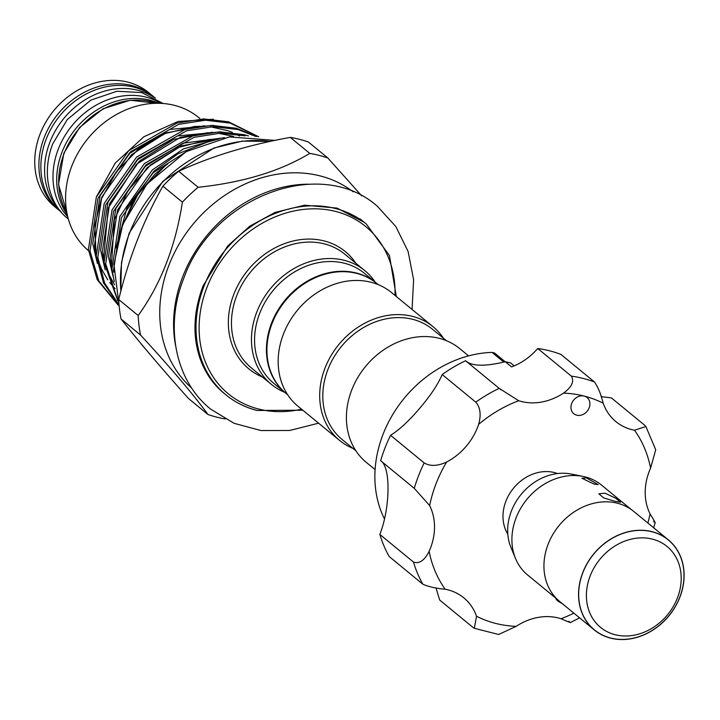 <?xml version="1.0" encoding="UTF-8"?>
<svg xmlns="http://www.w3.org/2000/svg" width="720" height="720" viewBox="0 0 720 720"><rect width="100%" height="100%" fill="white"/><g stroke="black" fill="none" stroke-linecap="round" stroke-linejoin="round"><path stroke-width="1.08" d="M153.9 97.308A73.899 61.722 129.4 0 0 49.959 142.029A73.899 61.722 129.4 0 0 60.444 211.032M155.322 98.082L154.683 97.56A73.899 61.722 129.4 0 0 46.251 138.987A73.899 61.722 129.4 0 0 60.849 211.752L61.488 212.274M677.394 598.032A52.371 43.74 129.4 0 0 652.437 539.127A52.371 43.74 129.4 0 0 590.211 575.829A52.371 43.74 129.4 0 0 615.159 634.734A52.371 43.74 129.4 0 0 677.394 598.032M582.894 572.562A58.185 48.6 -50.6 0 1 652.032 531.783A58.185 48.6 -50.6 0 1 679.761 597.24A58.185 48.6 -50.6 0 1 610.623 638.01A58.185 48.6 -50.6 0 1 582.894 572.562M668.349 539.847L633.735 511.407A58.302 48.699 129.4 0 0 548.181 544.095A58.302 48.699 129.4 0 0 559.701 601.506L594.306 629.946A58.302 48.699 129.4 0 0 679.86 597.258A58.302 48.699 129.4 0 0 668.349 539.847A58.302 48.699 129.4 0 0 582.795 572.535A58.302 48.699 129.4 0 0 594.306 629.946M557.397 599.463L527.634 575.001A58.185 48.6 -50.6 0 1 515.547 558.558L510.921 547.371A51.948 43.389 -50.6 0 1 511.443 510.903A51.948 43.389 -50.6 0 1 571.176 474.048L583.038 476.424A58.185 48.6 -50.6 0 1 601.524 485.091L631.287 509.544M515.547 558.558A58.185 48.6 -50.6 0 1 516.141 517.707A58.185 48.6 -50.6 0 1 583.038 476.424M614.952 501.309L620.55 502.254L615.726 498.231L605.061 493.182L598.86 493.803L603.666 497.898L614.952 501.309M593.937 484.047L598.185 484.596L586.521 477.945L581.931 478.26L593.937 484.047M507.798 534.105A40.734 34.02 -50.6 0 1 505.953 501.093A40.734 34.02 -50.6 0 1 557.55 473.562M573.813 399.915A10.476 8.748 129.4 0 0 573.795 413.721A10.476 8.748 129.4 0 0 587.07 411.336A10.476 8.748 129.4 0 0 587.097 397.539A10.476 8.748 129.4 0 0 584.172 396.072A10.476 8.748 129.4 0 0 573.813 399.915M435.96 587.853L439.677 600.039L473.301 627.669L474.327 628.29L476.532 616.239A57.024 47.628 129.4 0 0 463.815 597.834A57.024 47.628 129.4 0 0 445.185 589.239C436.284 588.474 428.832 586.8 422.838 584.199L389.223 556.569A138.492 115.668 -50.6 0 1 379.836 534.42C390.357 507.834 390.861 466.587 380.655 460.719A138.492 115.668 -50.6 0 1 390.564 435.303C399.276 429.912 409.032 420.867 419.832 408.168C430.641 395.433 438.093 384.219 442.179 374.535L475.794 402.165A138.492 115.668 -50.6 0 1 499.194 388.368L518.688 400.716A57.024 47.628 129.4 0 0 563.526 393.12C571.833 387.027 574.452 381.366 571.365 376.137A138.492 115.668 -50.6 0 1 594.549 382.041C598.185 387.414 601.056 394.479 603.18 403.218A57.024 47.628 129.4 0 0 615.897 421.632A57.024 47.628 129.4 0 0 634.527 430.227L645.885 426.51L645.003 425.511L611.379 397.881L601.074 396.639M390.564 435.303L424.188 462.933C430.173 466.443 437.643 466.164 446.598 462.069A57.024 47.628 129.4 0 0 466.209 446.283A57.024 47.628 129.4 0 0 478.656 424.323C481.293 414.765 480.339 407.385 475.794 402.165M503.82 362.097L492.012 352.395A112.887 94.284 129.4 0 0 405.621 396.585A112.887 94.284 129.4 0 0 384.471 518.958M492.012 352.395L494.487 352.971L505.161 361.746M442.179 374.535A138.492 115.668 -50.6 0 1 465.57 360.738C471.762 366.327 484.992 366.651 505.242 361.728L510.588 362.889L514.215 365.868M40.122 133.947A73.899 61.722 129.4 0 0 54.711 206.712L58.869 210.123A73.899 61.722 -50.6 0 1 44.271 137.358A73.899 61.722 -50.6 0 1 152.703 95.94L148.554 92.52A73.899 61.722 129.4 0 0 40.122 133.947M158.751 103.293A73.899 61.722 129.4 0 0 62.073 151.992A73.899 61.722 129.4 0 0 67.257 214.632M160.956 103.365A73.899 61.722 129.4 0 0 58.365 148.941A73.899 61.722 129.4 0 0 67.752 216.783M375.102 469.611L366.3 462.384A73.611 61.479 -50.6 0 1 357.687 377.712A73.611 61.479 -50.6 0 1 439.227 338.328A73.611 61.479 -50.6 0 1 459.765 348.642L468.567 355.878M378.207 284.634L376.704 283.401A71.28 59.535 129.4 0 0 356.814 273.411A71.28 59.535 129.4 0 0 277.857 311.544A71.28 59.535 129.4 0 0 286.191 393.543L287.694 394.776M443.439 338.238A73.611 61.479 129.4 0 0 433.062 326.7L391.536 292.572A73.611 61.479 129.4 0 0 370.998 282.249A73.611 61.479 129.4 0 0 289.449 321.642A73.611 61.479 129.4 0 0 298.062 406.314L339.597 440.442A73.611 61.479 129.4 0 0 352.926 448.38M433.062 326.7A73.611 61.479 129.4 0 0 412.524 316.386A73.611 61.479 129.4 0 0 330.984 355.77A73.611 61.479 129.4 0 0 339.597 440.442M446.436 340.704L432.576 329.31A71.28 59.535 129.4 0 0 412.686 319.32A71.28 59.535 129.4 0 0 333.729 357.462A71.28 59.535 129.4 0 0 342.063 439.452L355.923 450.846M285.948 393.336A71.28 59.535 -50.6 0 1 285.696 393.138A71.28 59.535 -50.6 0 1 277.362 311.139A71.28 59.535 -50.6 0 1 356.319 272.997A71.28 59.535 -50.6 0 1 376.209 282.996A71.28 59.535 -50.6 0 1 376.461 283.194M225.144 418.959A143.433 119.799 -50.6 0 1 216.873 417.186A143.433 119.799 -50.6 0 1 207.972 414.504C193.446 394.56 170.964 368.064 140.535 335.016A143.433 119.799 -50.6 0 1 138.195 315.531C160.812 284.184 175.545 246.402 182.394 202.158A143.433 119.799 -50.6 0 1 198.135 187.281C243.117 182.502 280.323 171.207 309.762 153.405A143.433 119.799 -50.6 0 1 318.96 155.34A143.433 119.799 -50.6 0 1 327.861 158.013L361.728 195.867M191.808 388.215A127.143 106.191 -50.6 0 1 180.162 242.379A127.143 106.191 -50.6 0 1 320.085 175.896A127.143 106.191 -50.6 0 1 353.187 191.835M284.697 392.31A73.611 61.479 -50.6 0 1 271.368 384.372A73.611 61.479 -50.6 0 1 262.755 299.7A73.611 61.479 -50.6 0 1 344.295 260.316A73.611 61.479 -50.6 0 1 364.833 270.63A73.611 61.479 -50.6 0 1 375.21 282.168M285.696 393.138L273.834 383.382A71.28 59.535 -50.6 0 1 265.491 301.392A71.28 59.535 -50.6 0 1 344.457 263.25A71.28 59.535 -50.6 0 1 364.347 273.24L376.209 282.996M327.861 158.013L308.367 142.002A143.433 119.799 129.4 0 0 299.466 139.32A143.433 119.799 129.4 0 0 290.277 137.394C248.688 144.864 211.473 156.159 178.65 171.27A143.433 119.799 129.4 0 0 162.9 186.147C143.577 220.212 128.844 258.003 118.701 299.511A143.433 119.799 129.4 0 0 121.05 318.996C138.834 341.595 161.307 368.091 188.478 398.484L207.972 414.504M114.255 281.682L111.96 268.974L119.889 216.36L152.28 169.983L183.591 148.842L219.492 138.744M205.992 142.677L178.074 153.765L153.855 171.279L121.473 217.665L113.535 270.27L113.76 272.151M245.223 135.846L220.509 133.137L193.977 137.358L146.007 164.835L113.625 211.212L105.687 263.817L117.252 298.791M117.801 300.816L104.103 262.521L112.041 209.916L144.432 163.53L192.762 135.954L219.465 131.832L244.269 134.703L248.427 135.909M255.69 136.413L238.005 129.555L213.192 126.675L186.498 130.797L138.159 158.382L105.777 204.759L97.839 257.373L104.607 283.077L119.061 305.064M119.088 305.415L103.5 282.852L96.255 256.068L104.193 203.463L136.584 157.086L184.914 129.501L211.617 125.379L236.421 128.259L256.662 136.521M258.543 136.755L230.157 123.102L205.344 120.231L178.65 124.353L130.311 151.929L97.929 198.315L89.991 250.92L98.802 280.953L119.133 305.874M118.071 305.019L97.227 279.657L88.407 249.624L96.345 197.01L128.727 150.633L177.066 123.048L203.76 118.926L228.573 121.806L258.66 136.773M213.417 119.232L178.119 121.464L143.829 136.773L115.281 163.053L96.48 196.686M88.533 250.695A86.409 72.171 -50.6 0 1 71.856 165.924A86.409 72.171 -50.6 0 1 198.639 117.486L199.854 118.485M121.05 318.996L140.535 335.016M162.9 186.147L182.394 202.158M138.195 315.531L118.701 299.511M290.277 137.394L309.762 153.405M198.135 187.281L178.65 171.27M505.242 361.728L511.569 366.921A57.024 47.628 -50.6 0 0 537.75 348.507L571.365 376.137M465.57 360.738L499.194 388.368M537.75 348.507A138.492 115.668 -50.6 0 1 560.925 354.411L594.549 382.041M645.885 426.51L655.722 449.766L650.574 468.117A57.024 47.628 129.4 0 0 650.07 513.909C654.876 521.505 656.046 523.989 653.571 521.361M379.836 534.42L413.46 562.05C419.229 564.111 424.458 560.547 429.138 551.349A57.024 47.628 129.4 0 0 429.642 505.557L414.279 488.349A138.492 115.668 -50.6 0 1 424.188 462.933M380.655 460.719L414.279 488.349M568.647 621.342C571.761 623.205 569.223 622.341 561.024 618.75A57.024 47.628 129.4 0 0 516.186 626.346L498.645 634.473L474.327 628.29M562.221 603.576A13.383 2.682 -158.7 0 1 556.191 599.229L555.615 597.996M156.654 103.284A73.899 61.722 129.4 0 0 64.053 153.612A73.899 61.722 129.4 0 0 66.843 212.571M269.892 141.471A127.143 106.191 129.4 0 0 120.897 290.961M140.4 342.9A127.143 106.191 129.4 0 0 145.602 349.137M175.653 345.933A127.143 106.191 -50.6 0 1 308.592 184.185M395.019 295.434A108.234 90.396 129.4 0 0 335.601 211.446A108.234 90.396 129.4 0 0 207 287.28A108.234 90.396 129.4 0 0 258.57 409.023A108.234 90.396 129.4 0 0 301.554 409.176M256.752 410.337A110.556 92.34 -50.6 0 1 225.9 394.839A110.556 92.34 -50.6 0 1 212.967 267.66A110.556 92.34 -50.6 0 1 335.439 208.503A110.556 92.34 -50.6 0 1 366.291 224.001L359.865 218.718M364.833 270.63L344.808 254.178A73.611 61.479 129.4 0 0 324.27 243.855A73.611 61.479 129.4 0 0 242.73 283.239A73.611 61.479 129.4 0 0 251.343 367.911L271.368 384.372M262.395 376.992A75.933 63.423 -50.6 0 1 235.692 289.836A75.933 63.423 -50.6 0 1 324.108 240.921A75.933 63.423 -50.6 0 1 355.86 263.259M167.823 163.863L155.043 174.051L134.316 198.981L121.095 228.942M219.825 138.672L181.323 145.908L147.195 167.607L117.495 210.006L110.178 258.12L111.861 268.065M212.337 132.228L173.655 139.383L139.347 161.154L109.647 203.562L102.33 251.667L104.013 261.621M204.48 125.775L165.807 132.939L131.49 154.701L101.799 197.109L94.473 245.214L96.165 255.168M187.362 150.993L153.333 172.647L127.215 207.171L115.965 247.914M224.667 137.682L182.988 143.208L145.476 166.194L115.785 208.602L108.459 256.707L113.067 276.372M221.283 131.814L177.534 135.918L137.628 159.75L107.928 202.149L100.611 250.263L105.219 269.919M213.435 125.361L169.686 129.465L129.78 153.297L100.08 195.705L92.763 243.81L97.371 263.475M650.574 468.117A124.524 104.004 129.4 0 0 634.527 430.227M603.18 403.218A124.524 104.004 129.4 0 0 584.172 396.072A124.524 104.004 129.4 0 0 563.526 393.12M518.688 400.716A124.524 104.004 129.4 0 0 478.656 424.323M446.598 462.069A124.524 104.004 129.4 0 0 429.642 505.557M422.838 584.199A138.492 115.668 -50.6 0 1 413.46 562.05M429.138 551.349A124.524 104.004 129.4 0 0 445.185 589.239M476.532 616.239A124.524 104.004 129.4 0 0 516.186 626.346M561.024 618.75A124.524 104.004 129.4 0 0 573.84 613.125M647.874 523.035A124.524 104.004 129.4 0 0 650.07 513.909M68.328 218.952L68.238 218.88C51.66 206.685 40.158 177.327 52.632 144.018L67.293 119.538L90.9 100.107L116.928 91.251L141.741 92.583L163.197 103.509M318.6 423.18L289.719 430.47L260.991 430.542L234.108 423.315L210.726 409.176C175.212 380.844 164.421 326.232 183.771 278.352C212.175 197.1 320.499 155.448 377.415 206.334L395.82 226.53L408.114 251.505L413.613 279.702L412.065 309.438M223.875 393.174C212.958 384.147 205.002 372.573 200.016 358.443C192.393 335.79 193.419 311.598 203.076 285.876L227.655 246.006L249.759 226.224L275.049 212.409L304.596 205.2L337.032 208.098L364.266 222.336M119.043 304.893L113.931 264.51L122.724 224.523L147.069 183.87L186.264 151.596L229.428 136.917L274.941 140.4M58.869 210.123L59.868 210.933M66.861 212.688L58.536 184.509L63.819 153.261L79.56 127.521L103.023 108.792L130.284 100.233L156.771 103.284M145.71 349.263L140.121 342.558M120.762 291.483L121.491 262.44L129.123 233.235L162.846 181.305L213.912 148.041L242.235 141.129L270.162 141.408M225.9 394.839C234.981 402.264 245.349 407.475 257.004 410.463L302.823 410.22M396.297 296.478L389.457 255.555L366.291 224.001M115.137 288.666L109.773 282.564M107.694 279.756L101.691 269.325L98.235 260.487M95.832 250.983L94.896 225.342L101.34 199.026L116.46 171.729L138.492 149.103L165.258 133.515L194.085 126.567L200.088 126.279M210.429 126.774L227.952 130.734L232.389 132.462M235.728 133.992L239.499 135.963M114.597 284.805L109.179 274.995L106.083 266.94M103.689 257.427L108.27 207.918L136.449 164.25L180.297 137.358L207.936 132.732M218.277 133.218L233.514 136.422M111.537 263.88L114.363 219.69L128.367 190.035L150.534 164.997L178.416 147.483L208.899 139.536L215.784 139.185M122.652 224.712L138.834 192.699L164.367 166.68M153.693 96.768L152.703 95.94M500.085 389.097L500.913 389.781M570.204 622.656L579.6 617.859M655.209 522.567L653.634 527.76"/></g></svg>
